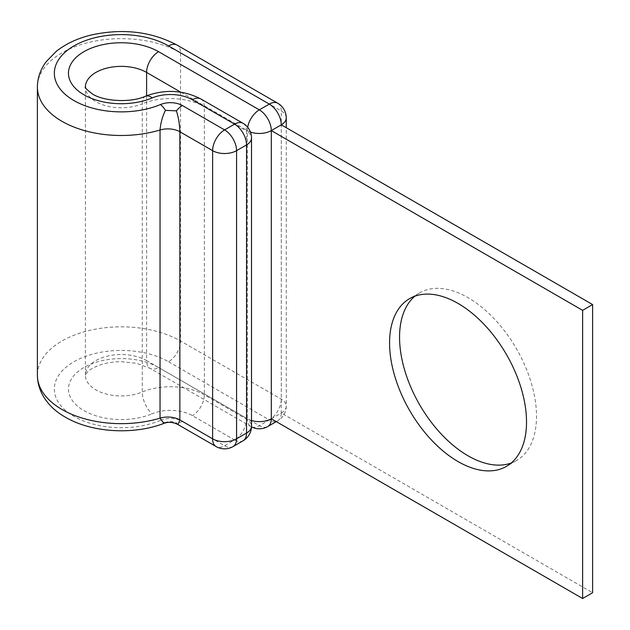 <?xml version="1.0" encoding="UTF-8"?>
<svg xmlns="http://www.w3.org/2000/svg" width="630" height="630" viewBox="0 0 630 630"><rect width="100%" height="100%" fill="white"/><g stroke="black" fill="none" stroke-linecap="round" stroke-linejoin="round"><path stroke-width="0.47" stroke-dasharray="3.15 2.36" d="M414.879 296.195A96.839 55.913 60 0 1 419.612 292.863A96.839 55.913 60 0 1 468.027 297.659A96.839 55.913 60 0 1 531.295 383.001A96.839 55.913 60 0 1 516.45 460.601A96.839 55.913 60 0 1 511.198 463.034M277.783 103.249A16.939 9.781 -60 0 1 281.287 111.006L281.287 399.168A16.939 9.781 -60 0 1 269.309 419.919A16.939 9.781 -120 0 0 277.783 420.753A16.939 9.781 -120 0 0 281.287 412.997L592.61 592.735M271.309 418.761L281.287 412.997L281.287 124.835M178.006 424.581L176.4 422.974C172.888 421.344 169.234 421.179 165.446 422.47L163.847 423.423M165.446 422.47A16.939 8.111 -112.7 0 1 160.477 420.36A66.914 38.635 0 0 1 73.93 416.383A66.914 38.635 0 0 1 73.93 361.746A66.914 38.635 0 0 1 168.564 361.746A16.939 9.781 120 0 0 180.542 341.003L180.542 52.841A83.853 48.415 0 0 0 89.161 42.344A83.853 48.415 0 0 0 37.39 87.074M286.256 117.92A16.939 9.781 0 0 0 281.287 111.006L180.542 52.841A16.939 9.781 120 0 0 177.03 45.084M146.601 95.76L146.601 360.596A35.855 20.703 0 0 0 107.525 356.107A35.855 20.703 0 0 0 85.389 375.236L85.389 87.074A35.855 20.703 0 0 0 95.894 101.713A35.855 20.703 0 0 0 142.27 103.84L142.27 392.002A16.939 8.111 -112.7 0 0 152.2 413.76A31.059 17.931 180 0 1 192.37 415.611L234.573 439.968L224.595 445.733A16.939 9.781 -60 0 1 216.121 446.576M168.564 361.746L269.309 419.919L259.332 425.683A16.939 9.781 -60 0 1 250.858 426.518A16.939 9.781 -60 0 1 247.354 418.761L146.601 360.596A16.939 9.781 120 0 0 150.113 368.353L136.647 363.352L121.755 361.699C113.353 361.699 105.824 362.896 99.17 365.266C89.421 369.156 88.216 371.44 87.326 372.149L85.389 375.236A35.855 20.703 0 0 0 95.894 389.875A35.855 20.703 0 0 0 142.27 392.002A47.998 27.712 180 0 1 204.348 394.86L246.55 419.226A16.939 9.781 -60 0 1 234.573 439.968A16.939 9.781 60 0 0 243.046 440.811M251.496 426.872A16.939 16.939 0 0 1 250.858 426.518L150.113 368.353A16.939 9.781 120 0 0 158.579 367.51A52.794 30.484 0 0 0 83.916 367.51A52.794 30.484 0 0 0 83.916 410.618A52.794 30.484 0 0 0 152.2 413.76M281.287 412.997A16.939 9.781 0 0 0 286.256 406.082A16.939 9.781 0 0 0 281.287 399.168L180.542 341.003A83.853 48.415 0 0 0 89.161 330.506A83.853 48.415 0 0 0 37.39 375.236M160.477 420.36A16.939 9.781 180 0 1 182.393 421.368L224.595 445.733A16.939 9.781 -120 0 0 233.061 446.576M182.393 421.368A16.939 9.781 -60 0 1 176.4 422.974M200.844 98.941A16.939 9.781 -60 0 1 204.348 106.698L204.348 394.86A16.939 9.781 -60 0 1 192.37 415.611M145.672 96.138A16.939 8.111 -112.7 0 0 142.27 103.84A47.998 27.712 180 0 1 204.348 106.698L246.55 131.064L246.55 419.226A16.939 9.781 0 0 1 251.512 426.14M243.046 123.307A16.939 9.781 -60 0 1 246.55 131.064A16.939 9.781 0 0 1 251.512 137.978M158.579 367.51L259.332 425.683A16.939 9.781 -120 0 0 267.797 426.518M251.512 420.525A16.939 9.781 0 0 1 247.354 418.761L247.354 130.599A16.939 9.781 -60 0 1 247.669 127.236M180.841 92.2L247.354 130.599A16.939 9.781 0 0 0 250.425 132.009M419.612 292.863L409.626 298.628M516.45 460.601L506.465 466.365M276.271 421.627L277.783 420.753A16.939 16.939 0 0 0 286.256 406.082L286.256 127.701"/><path stroke-width="0.94" d="M458.049 303.424A96.839 55.913 -120 0 0 409.626 298.628A96.839 55.913 -120 0 0 394.782 376.228A96.839 55.913 -120 0 0 458.049 461.57A96.839 55.913 -120 0 0 506.465 466.365A96.839 55.913 -120 0 0 521.309 388.765A96.839 55.913 -120 0 0 458.049 303.424M511.198 463.034A96.839 55.913 60 0 1 468.027 455.805A96.839 55.913 60 0 1 406.2 375.023A96.839 55.913 60 0 1 414.879 296.195M251.512 420.525A16.939 9.781 0 0 0 271.309 418.761L271.309 130.599L582.624 310.338L582.624 598.5L271.309 418.761A16.939 9.781 -120 0 1 267.797 426.518L276.271 421.627M250.425 132.009A16.939 9.781 0 0 0 271.309 130.599L281.287 124.835L592.61 304.573L592.61 592.735L582.624 598.5M592.61 304.573L582.624 310.338M243.046 440.811A16.939 16.939 0 0 0 251.512 426.14A16.939 9.781 0 0 1 246.55 433.054A16.939 9.781 60 0 1 243.046 440.811L233.061 446.576A16.939 9.781 -120 0 0 236.573 438.819A16.939 9.781 0 0 1 212.617 438.819L179.857 419.911A16.939 9.781 -0 0 0 160.044 418.155A83.853 48.415 0 0 1 61.953 409.469A83.853 48.415 0 0 1 37.39 375.236C37.627 394.159 50.479 408.886 65.465 417.225C91.744 432.716 133.481 435.133 163.839 423.423L160.044 418.155L160.044 129.993C160.674 122.874 162.477 116.329 165.446 110.352L176.4 110.856C178.424 117.109 179.581 124.079 179.857 131.749L179.857 419.911L178.006 424.581L216.121 446.576A16.939 9.781 -60 0 1 212.617 438.819L212.617 150.657A16.939 9.781 -60 0 1 224.595 129.906L234.573 124.149A16.939 9.781 -60 0 1 243.046 123.307L200.844 98.941A16.939 9.781 -60 0 0 192.37 99.784L234.573 124.149A16.939 9.781 -120 0 1 246.55 144.892L236.573 150.657L236.573 438.819L246.55 433.054L246.55 144.892A16.939 9.781 0 0 0 251.512 137.978A16.939 16.939 0 0 0 243.046 123.307M37.39 375.236L37.39 87.074A83.853 48.415 0 0 0 61.953 121.306A83.853 48.415 0 0 0 160.044 129.993A16.939 9.781 0 0 1 179.857 131.749L212.617 150.657A16.939 9.781 0 0 0 236.573 150.657A16.939 9.781 60 0 0 224.595 129.906L182.393 105.541A16.939 9.781 -60 0 0 176.4 110.856M37.39 87.074C37.501 77.868 40.438 69.395 46.21 61.669L56.275 51.337C65.867 43.769 77.577 38.312 91.405 34.973C122.834 28.153 151.381 31.524 177.03 45.084A16.939 9.781 120 0 0 168.564 45.927A66.914 38.635 0 0 0 73.93 45.927A66.914 38.635 0 0 0 73.93 100.556A66.914 38.635 0 0 0 160.477 104.541A16.939 9.781 180 0 1 182.393 105.541M145.672 96.138C131.032 103.021 103.855 101.462 92.382 93.957C80.64 84.814 87.192 87.98 85.389 87.074A35.855 20.703 0 0 1 107.525 67.945A35.855 20.703 0 0 1 146.601 72.434A16.939 9.781 120 0 1 158.579 51.684A52.794 30.484 0 0 0 83.916 51.684A52.794 30.484 0 0 0 83.916 94.791A52.794 30.484 0 0 0 152.2 97.933A16.939 8.111 -112.7 0 0 145.672 96.138C164.863 89.043 183.259 89.972 200.844 98.941M152.2 97.933A31.059 17.931 180 0 1 192.37 99.784M165.446 110.352A16.939 8.111 -112.7 0 0 160.477 104.541M180.841 92.2L146.601 72.434L146.601 95.76M168.564 45.927L269.309 104.092A16.939 9.781 -60 0 1 277.783 103.249L177.03 45.084M247.669 127.236A16.939 9.781 -60 0 1 259.332 109.856L269.309 104.092A16.939 9.781 -120 0 1 281.287 124.835A16.939 9.781 0 0 0 286.256 117.92L286.256 127.701M158.579 51.684L259.332 109.856A16.939 9.781 -120 0 1 271.309 130.599M286.256 117.92A16.939 16.939 0 0 0 277.783 103.249M251.496 426.872A16.939 16.939 0 0 0 267.797 426.518M216.121 446.576A16.939 16.939 0 0 0 233.061 446.576M251.512 426.14L251.512 137.978M163.847 423.423C168.281 421.659 173.006 422.045 178.006 424.573L178.006 424.573"/></g></svg>
